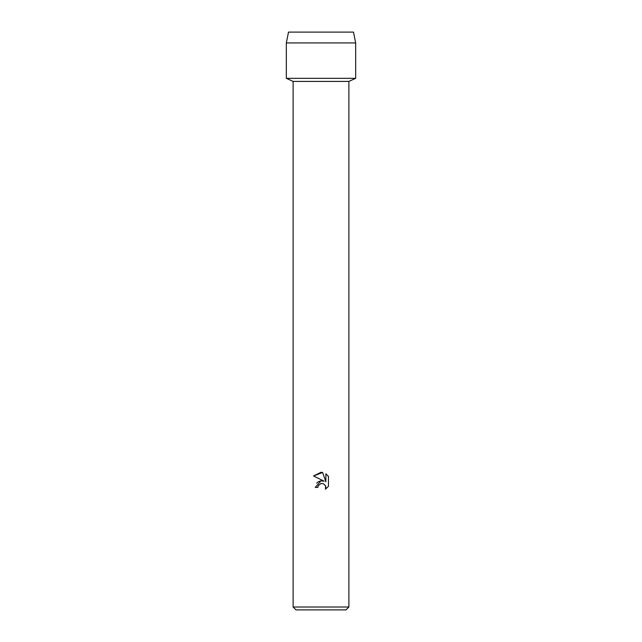 <?xml version="1.0" encoding="UTF-8"?>
<svg xmlns="http://www.w3.org/2000/svg" width="642" height="642" viewBox="0 0 642 642"><rect width="100%" height="100%" fill="white"/><g stroke="black" fill="none" stroke-linecap="round" stroke-linejoin="round"><path stroke-width="0.96" d="M353.501 32.1L288.499 32.1L353.501 32.1L355.668 42.934L355.668 78.324L321 78.324L355.668 78.324L348.879 81.414L348.879 607.011L293.121 607.011L296.01 609.9L345.99 609.9L348.879 607.011M293.121 607.011L293.121 81.414L348.879 81.414M317.862 487.422L315.23 487.422L321 480.834L324.194 481.219L313.545 475.971L321 472.295L322.621 472.464L325.871 481.837L325.871 473.812L328.455 476.428L328.455 486.323L325.454 489.196L325.574 485.866L323.407 483.699L321 483.49L318.288 485.609L317.862 487.422L318.135 485.954M325.253 485.256L325.879 487.398L325.454 489.196L328.455 486.323M324.194 481.219L320.856 480.85M320.719 480.874L318.536 481.652M318.047 481.965L317.549 482.351M317.108 482.76L316.707 483.209M318.288 485.609L320.968 483.498M328.455 476.428L325.871 473.812M322.621 472.464L313.545 475.971M288.499 32.1L286.332 42.934L286.332 78.324L321 78.324L286.332 78.324L293.121 81.414M286.332 42.934L355.668 42.934"/></g></svg>
